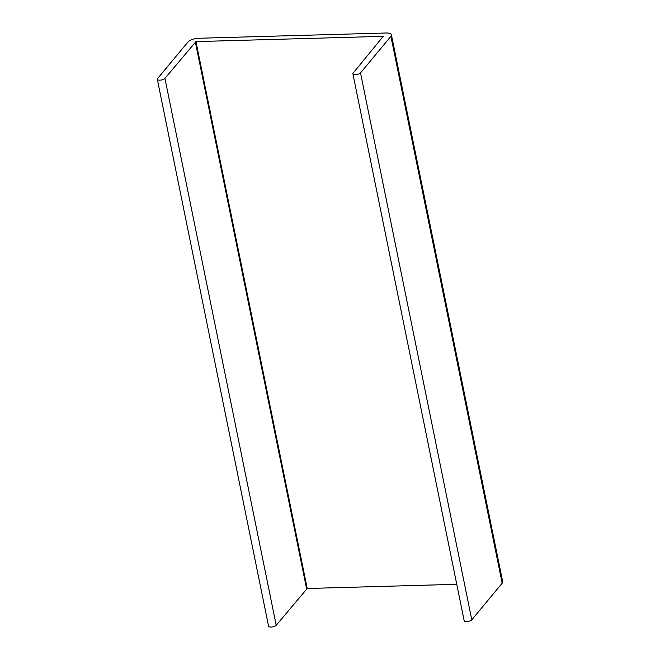 <?xml version="1.0" encoding="UTF-8"?>
<svg xmlns="http://www.w3.org/2000/svg" width="660" height="660" viewBox="0 0 660 660"><rect width="100%" height="100%" fill="white"/><g stroke="black" fill="none" stroke-linecap="round" stroke-linejoin="round"><path stroke-width="0.99" d="M157.311 79.291L268.579 626.191A4.01 1.502 168.5 0 0 271.953 627A4.01 1.502 168.5 0 0 276.202 625.284L307.222 588.497L195.954 41.605L164.934 78.391A4.01 1.502 168.5 0 1 160.685 80.107A4.01 1.502 168.5 0 1 157.311 79.291A4.01 1.502 168.5 0 1 157.55 78.598L187.943 42.034A8.522 3.193 168.5 0 1 198.734 38.255L386.017 33A8.522 3.193 168.5 0 1 391.421 34.856A8.522 3.193 168.5 0 1 390.91 36.333L360.517 72.897A4.01 1.502 168.5 0 1 356.268 74.613A4.01 1.502 168.5 0 1 352.902 73.804A4.01 1.502 168.5 0 1 353.141 73.103L383.237 36.341L195.954 41.605M391.421 34.856L502.689 581.749A8.522 3.193 168.5 0 1 502.169 583.226L471.784 619.798A4.01 1.502 168.5 0 1 467.536 621.505A4.01 1.502 168.5 0 1 464.161 620.697L352.902 73.804M456.761 584.298L307.222 588.497M306.587 588.72L195.319 41.828M276.202 625.284L164.934 78.391M502.169 583.226L390.91 36.333M471.784 619.798L360.517 72.897M383.328 36.778L383.237 36.341"/></g></svg>
